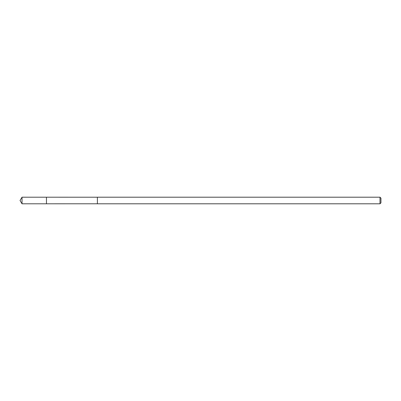 <?xml version="1.0" encoding="UTF-8"?>
<svg xmlns="http://www.w3.org/2000/svg" width="401" height="401" viewBox="0 0 401 401"><rect width="100%" height="100%" fill="white"/><g stroke="black" fill="none" stroke-linecap="round" stroke-linejoin="round"><path stroke-width="0.6" d="M46.456 203.793L46.456 197.207L22.03 197.202L22.03 203.798L46.456 203.793L46.456 197.207L97.393 197.222L97.393 203.778L22.03 203.798L20.05 200.5L22.03 203.798M97.393 198.099L97.393 203.798L379.998 203.798L379.998 197.202L97.393 197.202L97.393 198.099M379.998 197.202L380.95 198.154L380.95 202.846L379.998 203.798M20.05 200.5L22.03 197.202"/></g></svg>
